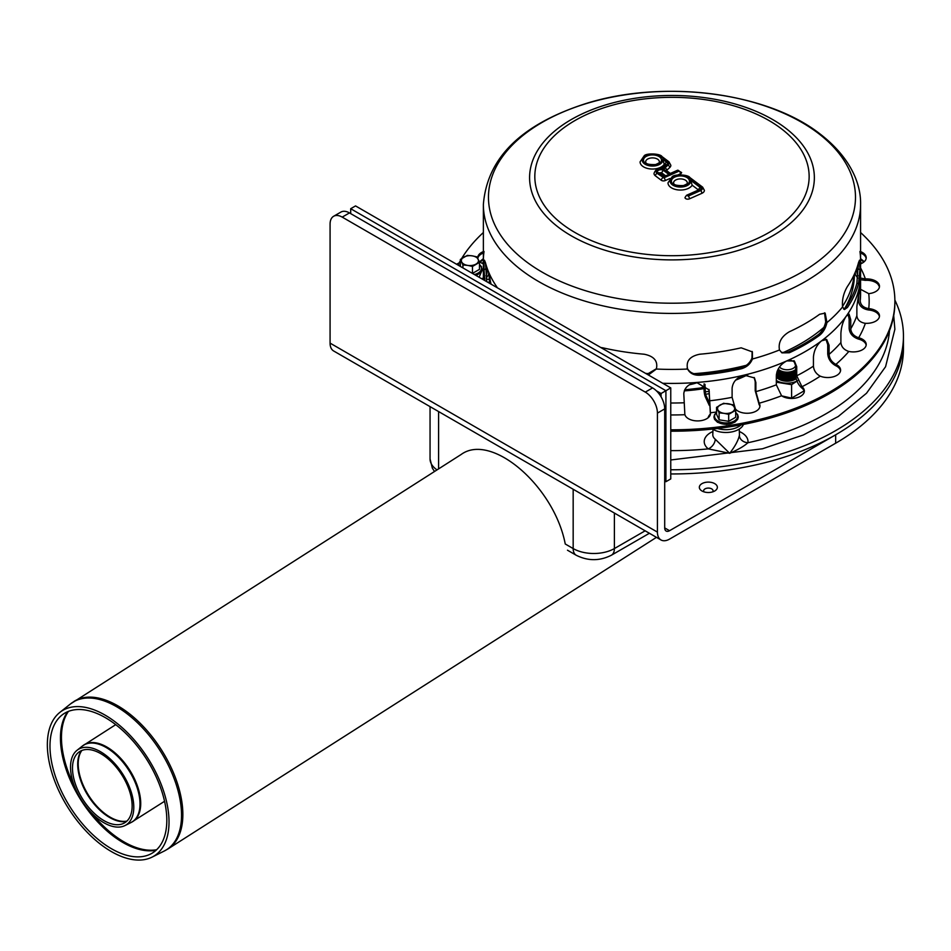 <?xml version="1.0" encoding="UTF-8"?>
<svg xmlns="http://www.w3.org/2000/svg" width="951" height="951" viewBox="0 0 951 951"><rect width="100%" height="100%" fill="white"/><g stroke="black" fill="none" stroke-linecap="round" stroke-linejoin="round"><path stroke-width="1.43" d="M826.942 322.591A188.607 108.889 0 0 0 842.562 306.959C841.908 299.874 843.537 293.039 847.436 286.465A188.607 108.889 -0 0 0 858.527 262.571L859.502 260.205L859.942 269.537A188.607 108.889 0 0 0 860.584 260.515A188.607 108.889 180 0 1 859.942 269.537L858.254 269.276L859.942 269.537L858.527 283.564A188.607 108.889 180 0 1 847.436 307.47L844.476 309.527L842.562 306.959A188.607 108.889 180 0 1 826.942 322.591L825.706 321.878L826.942 322.591C825.67 328.131 823.233 332.351 819.631 335.263A188.607 108.889 180 0 1 789.33 352.762L781.995 352.88L779.487 349.98C778.084 342.574 781.365 336.499 789.33 331.768A188.607 108.889 0 0 0 819.631 314.27L825.171 313.117L826.942 322.591M484.855 280.581L484.023 269.537A188.607 108.889 180 0 1 483.37 260.515A188.607 108.889 0 0 0 484.023 269.537L485.699 269.276L484.023 269.537L484.142 261.026L484.451 260.205L485.426 262.571A188.607 108.889 0 0 0 496.529 286.465L497.337 287.784M600.759 347.495L602.779 347.816A188.607 108.889 0 0 0 644.184 354.224C654.074 356.197 658.14 361.13 656.356 369.036A188.607 108.889 0 0 0 687.597 369.036C685.814 361.13 689.879 356.197 699.77 354.224A188.607 108.889 0 0 0 741.174 347.816L752.384 351.906L752.431 359.002A188.607 108.889 0 0 0 779.487 349.98A188.607 108.889 180 0 1 752.431 359.002L751.979 358.028L752.431 359.002C750.375 364.031 746.618 367.3 741.174 368.81A188.607 108.889 180 0 1 699.77 375.217C693.957 375.455 689.891 373.386 687.597 369.036A188.607 108.889 180 0 1 656.356 369.036L648.368 374.979M485.664 263.439L486.746 281.674M781.413 352.5L788.106 352.06A186.895 107.903 0 0 0 818.419 334.562C822.009 331.649 824.446 327.417 825.706 321.878L824.517 312.831M843.692 309.146L845.76 307.209A186.895 107.903 -0 0 0 856.863 283.303L858.289 263.439M687.145 368.061C689.439 372.423 693.505 374.48 699.33 374.254A186.895 107.903 0 0 0 740.734 367.847C746.178 366.337 749.923 363.068 751.979 358.028L752.134 351.43M648.32 158.722A6.859 3.959 180 0 1 655.536 158.306A6.859 3.959 180 0 1 659.364 161.86C660.22 162.229 658.972 163.12 655.596 164.547C643.185 164.987 646.3 161.408 645.646 161.86A6.859 3.959 180 0 1 648.32 158.722M676.244 179.727A6.859 3.959 180 0 1 683.46 179.323A6.859 3.959 180 0 1 687.276 182.865C688.144 183.234 686.884 184.125 683.519 185.552C671.109 185.992 674.223 182.414 673.558 182.865A6.859 3.959 180 0 1 676.244 179.727M659.697 173.13A1.284 0.737 180 0 1 661.884 172.987L665.403 175.638M663.62 177.017L663.929 176.315L659.435 172.939A2.14 1.391 127 0 0 658.14 172.892L663.62 177.017L669.064 174.615L663.584 170.491A2.14 1.391 127 0 0 661.884 172.987M663.893 176.304L669.064 174.615M670.086 174.152L670.384 173.451L666.401 170.455A2.14 1.391 127 0 0 665.118 170.419L670.086 174.152L678.42 170.467L679.204 171.061L663.893 177.837L657.129 173.344A4.719 2.722 180 0 1 657.26 169.944A4.719 2.722 180 0 1 663.049 169.278L661.266 169.492M677.873 174.948L680.5 173.783A2.782 1.605 -0 0 0 681.594 172.511L677.552 170.253A2.14 1.07 66.1 0 1 678.42 170.467M661.92 168.636C658.151 167.816 655.512 169.421 654.003 173.439A6.859 3.959 -0 0 0 655.429 175.852L661.29 180.274A2.782 1.605 -0 0 0 665.201 180.571L669.896 178.491M666.532 170.55A1.712 0.987 180 0 1 666.734 170.277L669.718 167.578A7.287 4.208 -0 0 0 670.859 165.319L668.945 161.801A2.14 1.391 127 0 0 667.65 161.753A5.147 2.972 180 0 1 667.911 165.165L664.927 167.863A3.863 2.223 -0 0 0 665.118 170.419M663.049 169.278A5.147 2.972 180 0 1 663.846 167.471L666.829 164.761A3.863 2.223 -0 0 0 666.627 162.205L662.669 159.233A10.283 5.944 180 0 1 650.401 165.926A10.283 5.944 180 0 1 643.791 156.951A10.283 5.944 180 0 1 660.66 156.499A2.14 1.391 127 0 1 661.955 156.535C660.398 153.515 646.276 153.016 644.243 155.75L640.071 161.86A12.434 7.18 -0 0 0 650.448 168.945A12.434 7.18 -0 0 0 664.25 164.202L664.927 164.713A1.712 0.987 180 0 1 665.236 165.07M662.669 159.233L664.25 164.202M687.383 195.502A2.14 1.07 -113.9 0 0 686.515 195.3L684.993 197.546A2.782 1.605 -0 0 0 686.539 198.997A2.782 1.605 -0 0 0 689.475 198.83L701.886 193.326A6.431 3.709 -0 0 0 704.394 190.378L702.658 187.169A2.14 1.391 127 0 0 701.374 187.121A4.291 2.473 180 0 1 700.578 190.592L688.167 196.096L687.383 195.502L699.793 190.01A2.996 1.736 -0 0 0 700.352 187.573L690.592 180.238L692.173 185.207L698.51 189.974M690.592 180.238A10.283 5.944 180 0 1 678.313 186.931A10.283 5.944 180 0 1 671.715 177.956A10.283 5.944 180 0 1 688.583 177.504A2.14 1.391 127 0 1 689.867 177.54C688.31 174.52 674.2 174.021 672.167 176.767L667.994 182.865A12.434 7.18 -0 0 0 678.372 189.95A12.434 7.18 -0 0 0 692.173 185.207M859.942 251.492A188.607 108.889 180 0 1 860.584 260.515L860.584 274.518A188.607 108.889 180 0 1 858.967 288.735A188.607 108.889 180 0 1 846.224 316.184A188.607 108.889 180 0 1 821.605 340.803A188.607 108.889 180 0 1 786.798 360.905A188.607 108.889 180 0 1 744.158 375.122A188.607 108.889 180 0 1 696.596 382.48A188.607 108.889 180 0 1 662.74 383.277A188.607 108.889 0 0 0 860.584 274.518L860.584 294.121A188.607 108.889 180 0 1 860.215 300.932C860.655 305.057 863.353 307.589 868.299 308.54L868.738 308.588A12.862 7.43 180 0 1 879.485 315.91A12.862 7.43 180 0 1 865.374 323.304L864.946 323.269C859.989 322.306 857.303 319.774 856.863 315.661L856.863 306.555L859.799 286.394M483.37 204.513C487.043 158.389 520.625 124.926 584.104 104.134C661.278 79.088 765.852 91.736 819.631 133.627C849.897 156.76 861.119 183.222 860.584 204.513A188.607 108.889 180 0 1 671.977 313.414A188.607 108.889 180 0 1 483.37 204.513L483.37 260.515A188.607 108.889 180 0 1 484.023 251.492M483.37 260.515L483.37 274.518A188.607 108.889 0 0 0 483.595 279.856A188.607 108.889 180 0 1 483.37 274.518L483.358 279.713M858.04 264.354A186.895 107.903 180 0 1 858.313 266.161A186.895 107.903 0 0 0 858.04 264.354M485.652 266.161A186.895 107.903 180 0 1 485.913 264.354A186.895 107.903 0 0 0 485.652 266.161M647.12 374.254L656.511 368.655M860.584 232.531A222.903 128.694 180 0 1 894.879 301.122L894.879 302.513A222.903 128.694 180 0 1 670.764 431.207M894.879 301.122A222.903 128.694 180 0 1 670.764 429.804M458.002 265.067A222.903 128.694 180 0 1 460.367 260.693M461.639 258.517A222.903 128.694 180 0 1 483.37 232.531M483.37 253.002A12.862 7.43 -0 0 0 477.794 258.446M710.409 414.196A12.862 7.43 -0 0 0 710.397 414.172L708.947 389.387M759.908 406.529A12.862 7.43 -0 0 0 759.148 404.627L755.213 390.73L755.213 381.624L754.131 377.499M804.296 391.741A12.862 7.43 -0 0 0 801.955 388.127L801.693 387.913C798.02 384.489 796.011 380.186 795.678 375.003L795.678 365.897L793.823 360.655M840.529 370.819A12.862 7.43 -0 0 0 835.905 365.778L835.56 365.624C830.77 362.83 828.155 358.884 827.727 353.76L827.727 344.654L825.943 339.269M866.159 345.189A12.862 7.43 -0 0 0 858.682 339.138L858.278 339.02C852.702 337.034 849.659 333.504 849.16 328.452L849.16 319.346L848.197 314.27M879.425 316.612A12.862 7.43 -0 0 0 868.738 309.99L868.299 309.943C862.319 308.825 859.05 305.782 858.515 300.801L858.503 290.982M879.425 287.024A12.862 7.43 -0 0 0 865.374 280.331L860.584 279.713M866.159 258.446A12.862 7.43 -0 0 0 860.584 253.002M857.707 278.061L855.531 274.946L855.151 272.462M488.802 272.462L488.422 274.946L486.246 278.061M684.851 414.458L683.793 393.69C684.565 387.342 688.833 383.61 696.596 382.48L709.077 389.874L710.397 412.77A12.862 7.43 180 0 1 710.468 413.495A12.862 7.43 180 0 1 698.664 420.889A12.862 7.43 180 0 1 684.922 414.707L684.851 414.458M755.867 391.646L759.148 403.224A12.862 7.43 180 0 1 759.968 405.839A12.862 7.43 180 0 1 749.828 413.091A12.862 7.43 180 0 1 735.396 408.906L732.104 397.328L732.104 388.222C732.864 381.755 736.882 377.392 744.158 375.122L754.476 377.939L755.867 382.54L755.867 391.646A188.607 108.889 180 0 0 776.325 384.822L776.325 375.728C777.015 369.143 780.509 364.209 786.798 360.905L794.37 361.011L796.724 366.682L796.724 375.788L801.955 386.724A12.862 7.43 180 0 1 804.356 391.039A12.862 7.43 180 0 1 795.832 398.029A12.862 7.43 180 0 1 781.567 395.759L776.325 384.822M829.094 354.366C829.438 358.598 831.602 361.879 835.56 364.221L835.905 364.388A12.862 7.43 180 0 1 840.589 370.117A12.862 7.43 180 0 1 833.611 376.715A12.862 7.43 180 0 1 820.249 376.156L819.905 376.002C815.946 373.66 813.783 370.379 813.438 366.147L813.438 357.041C814.008 350.372 816.743 344.951 821.605 340.803L826.669 339.483L829.094 345.261L829.094 354.366A188.607 108.889 180 0 0 840.898 342.55L840.898 333.444C841.326 326.704 843.109 320.939 846.224 316.184L849.065 314.139L850.741 319.726L850.741 328.832C851.157 333.016 853.665 335.941 858.278 337.629L858.682 337.736A12.862 7.43 180 0 1 866.218 344.488A12.862 7.43 180 0 1 848.839 351.442L848.435 351.347C843.822 349.659 841.314 346.735 840.898 342.55M860.584 278.084L865.374 278.928A12.862 7.43 180 0 1 879.485 286.322A12.862 7.43 180 0 1 868.738 293.645L860.584 289.306M856.863 268.063L856.863 272.58L857.909 275.861M481.61 278.702L483.37 278.084M486.044 275.861L487.102 272.58L487.102 268.063M860.584 251.599A12.862 7.43 180 0 1 866.218 257.745A12.862 7.43 180 0 1 860.584 263.879M483.37 263.879A12.862 7.43 180 0 1 478.805 260.693M477.806 258.517A12.862 7.43 180 0 1 477.735 257.745A12.862 7.43 180 0 1 483.37 251.599M857.921 264.747L858.254 269.074M858.967 288.735C859.847 284.872 860.263 285.906 860.215 291.838L860.215 300.932M485.699 269.074L486.032 264.747M781.793 395.913L791.601 398.089L803.714 391.087L803.714 390.136M776.325 382.171L791.601 384.668L791.601 398.089M776.896 373.588A11.424 6.598 -0 0 0 776.432 374.219A11.424 6.598 180 0 1 776.896 373.588A11.424 6.598 180 0 0 776.432 374.219M776.325 376.691A11.424 6.598 -0 0 0 785.241 381.113A11.424 6.598 -0 0 0 796.177 378.653M791.601 384.668L797.651 380.673M796.962 381.042A14.847 8.571 180 0 1 783.315 382.884A14.847 8.571 180 0 1 776.325 380.471M795.666 365.386A8.571 4.945 180 0 1 789.972 369.487A8.571 4.945 180 0 1 781.092 368.31A8.571 4.945 180 0 1 779.487 367.027M789.544 360.06A8.571 4.945 180 0 1 793.217 361.309A8.571 4.945 180 0 1 795.369 363.377M795.678 369.535A10.283 5.944 180 0 1 779.879 370.415A10.283 5.944 180 0 1 778.168 369.107M793.217 361.309L794.43 362.01A10.283 5.944 180 0 1 795 362.367M795.678 370.236A10.283 5.944 180 0 1 779.879 371.116A10.283 5.944 180 0 1 777.942 369.547M795.678 371.639A10.283 5.944 180 0 1 779.879 372.519A10.283 5.944 180 0 1 777.538 370.415M795.678 372.34A10.283 5.944 180 0 1 779.879 373.22A10.283 5.944 180 0 1 777.359 370.831M795.678 373.767A10.283 5.944 180 0 1 779.879 374.646A10.283 5.944 180 0 1 777.062 371.603M795.678 374.432A10.283 5.944 180 0 1 779.879 375.312A10.283 5.944 180 0 1 776.967 371.912M795.714 375.811A10.283 5.944 180 0 1 779.879 376.715A10.283 5.944 180 0 1 776.872 372.519A10.283 5.944 180 0 1 776.884 372.15M795.773 376.465A10.283 5.944 180 0 1 779.879 377.416A10.283 5.944 180 0 1 776.872 373.22A10.283 5.944 180 0 1 776.884 372.863M795.963 377.69A10.283 5.944 180 0 1 779.879 378.819A10.283 5.944 180 0 1 776.872 374.611A10.283 5.944 180 0 1 776.943 373.909M783.077 380.769A10.283 5.944 180 0 1 779.879 379.508A10.283 5.944 180 0 1 776.872 375.312A10.283 5.944 180 0 1 776.884 374.967M796.082 378.26A10.283 5.944 180 0 1 791.196 380.78M776.991 377.606A10.283 5.944 180 0 1 776.872 376.715A10.283 5.944 180 0 1 776.943 376.014M712.917 431.492A21.897 12.636 -0 0 0 708.257 448.884L729.667 453.294C737.833 449.823 743.92 446.304 747.914 442.738A21.897 12.636 -0 0 0 739.319 431.492M739.236 429.079L739.438 434.619A13.326 7.691 180 0 1 739.379 435.487A8.571 6.966 -170.8 0 0 747.914 442.738A217.755 125.722 180 0 0 889.518 330.579M670.764 450.631A217.755 125.722 180 0 0 708.257 448.884A8.571 5.706 129.2 0 0 715.247 439.219A13.326 7.691 180 0 1 712.798 434.619L712.798 434.821M739.379 435.487C738.154 440.693 734.921 446.625 729.667 453.294L715.247 439.219M100.758 753.656A42.129 23.014 57.5 0 1 129.443 790.792A42.129 23.014 57.5 0 1 123.82 823.269A42.129 23.014 57.5 0 1 82.903 799.482A42.129 23.014 57.5 0 1 78.588 752.348A42.129 23.014 57.5 0 1 100.758 753.656M100.497 751.718A44.685 24.417 57.5 0 1 130.929 791.125A44.685 24.417 57.5 0 1 124.973 825.563A44.685 24.417 57.5 0 1 81.572 800.338A44.685 24.417 57.5 0 1 76.983 750.339A44.685 24.417 57.5 0 1 100.497 751.718M111.374 851.573A85.947 46.956 57.5 0 1 54.385 780.177A85.947 46.956 57.5 0 1 59.794 712.442A85.947 46.956 57.5 0 1 147.785 758.09A85.947 46.956 57.5 0 1 152.077 857.124A85.947 46.956 57.5 0 1 111.374 851.573M573.168 489.266L573.168 548.561L565.251 543.996C554.183 486.151 491.37 432.206 461.08 454.53L70.469 703.942A87.361 47.728 57.5 0 1 137.919 723.176A87.361 47.728 57.5 0 1 181.451 811.678A87.361 47.728 57.5 0 1 164.285 851.014L167.97 848.934A87.444 47.776 -122.5 0 0 182.77 810.906A87.444 47.776 -122.5 0 0 140.891 723.984A87.444 47.776 -122.5 0 0 73.916 701.481M111.457 848.732A82.523 45.089 57.5 0 1 56.739 780.165A82.523 45.089 57.5 0 1 61.934 715.116A82.523 45.089 57.5 0 1 146.418 758.957A82.523 45.089 57.5 0 1 150.543 854.046A82.523 45.089 57.5 0 1 111.457 848.732M723.901 413.316A8.571 4.945 180 0 1 717.839 409.81A8.571 4.945 180 0 1 720.062 405.031A8.571 4.945 180 0 1 728.335 403.747A8.571 4.945 180 0 1 734.398 407.254A8.571 4.945 180 0 1 732.175 412.033A8.571 4.945 180 0 1 723.901 413.316L728.68 414.339L728.68 421.305L719.122 419.831L716.555 414.303L716.555 407.337L719.122 412.865L723.901 413.316M728.68 421.305L735.682 417.263L735.682 410.297L733.114 404.781L723.556 403.295L716.555 407.337M719.122 419.831L719.122 412.865M735.682 410.297L728.68 414.339M462.923 267.92L462.923 264.949L467.702 265.4A8.571 4.945 180 0 1 461.639 261.905A8.571 4.945 180 0 1 463.862 257.115A8.571 4.945 180 0 1 472.148 255.843A8.571 4.945 180 0 1 478.21 259.338A8.571 4.945 180 0 1 475.987 264.116A8.571 4.945 180 0 1 467.702 265.4L472.481 266.435L472.481 273.389L479.482 269.359L479.482 262.393L472.481 266.435M460.367 266.399L460.367 259.433L462.923 264.949M479.482 262.393L476.926 256.865L472.148 255.843L467.357 255.391L460.367 259.433M489.361 279.546L486.365 279.071M487.376 282.031L489.658 282.388M459.083 262.987A17.998 10.39 0 0 0 456.599 264.259M712.549 429.056A17.998 10.39 0 0 0 730.451 432.146A17.998 10.39 0 0 0 743.468 424.408M710.373 414.042A17.998 10.39 0 0 0 708.103 417.786M717.529 428.485A17.998 10.39 0 0 0 741.114 424.859M709.113 402.202L705.428 394.273L704.988 384.335M704.097 383.835L704.097 390.005A5.147 1.082 -98.8 0 0 705.428 397.078L709.28 405.376M664.701 481.016L665.914 481.705L665.914 390.706L661.064 393.512L661.064 396.817M350.693 213.618L350.693 208.721L355.543 205.915L670.764 387.913L670.764 478.912L665.914 481.705M670.764 387.913L665.914 390.706L350.693 208.721M656.368 390.802L661.064 393.512M660.458 395.818L660.458 393.857L659.507 394.415M660.458 393.857L657.866 392.359M704.002 491.857A4.719 2.722 180 0 1 703.633 490.811A4.719 2.722 180 0 1 705.012 488.885A4.719 2.722 180 0 1 710.159 488.291A4.719 2.722 180 0 1 713.06 490.811A4.719 2.722 180 0 1 712.703 491.857M701.981 483.631A8.999 5.195 180 0 1 714.712 483.631A8.999 5.195 180 0 1 714.712 490.989A8.999 5.195 180 0 1 701.981 490.989A8.999 5.195 180 0 1 701.981 483.631M652.576 387.913L645.301 392.109A17.142 9.902 60 0 1 657.426 413.114L664.701 408.906A17.142 9.902 -120 0 0 652.576 387.913L349.481 212.917A17.142 9.902 -120 0 0 340.91 212.073L333.635 216.269A17.142 9.902 60 0 1 342.205 217.113L349.481 212.917M645.301 392.109L342.205 217.113M670.764 473.955A231.473 133.639 0 0 0 903.45 340.315A231.473 133.639 180 0 1 835.656 434.809L835.656 443.214L669.552 539.11A17.142 9.902 -60 0 1 660.981 539.954A17.142 9.902 -60 0 1 657.426 532.108L330.08 343.121L330.08 224.115A17.142 9.902 60 0 1 333.635 216.269M657.426 532.108L657.426 413.114M664.701 408.906L664.701 527.912A6.859 3.959 120 0 0 666.128 531.05A6.859 3.959 120 0 0 669.552 530.706L664.701 527.912M330.08 343.121A17.142 9.902 120 0 0 333.635 350.967L660.981 539.954M835.656 434.809L669.552 530.706M835.656 443.214A231.473 133.639 0 0 0 903.45 348.72L903.45 336.119A231.473 133.639 180 0 1 670.764 469.758M860.584 258.648A231.473 133.639 180 0 1 864.233 261.691M894.867 300.064A231.473 133.639 180 0 1 903.45 336.119M479.72 261.691A231.473 133.639 180 0 1 483.37 258.648M489.801 283.434A182.604 105.43 180 0 1 489.171 274.637L489.171 273.306M854.378 274.221L854.378 274.637A182.604 105.43 180 0 1 844.738 308.445M491.061 284.159A182.604 105.43 180 0 1 489.349 273.71M854.105 274.815A182.604 105.43 180 0 1 842.467 306.495M823.899 327.358A182.604 105.43 180 0 1 782.53 352.857M746.38 365.267A182.604 105.43 180 0 1 693.885 373.684M649.997 373.707A182.604 105.43 180 0 1 645.586 373.374M784.944 127.636A142.388 82.214 180 0 1 758.66 242.897A142.388 82.214 180 0 1 559.01 227.729A142.388 82.214 180 0 1 585.293 112.456A142.388 82.214 180 0 1 784.944 127.636M780.807 128.314A137.17 79.195 180 0 1 689.879 255.034A137.17 79.195 180 0 1 545.256 146.216A137.17 79.195 180 0 1 780.807 128.314M817.563 132.771A183.507 105.941 180 0 1 783.683 281.318A183.507 105.941 180 0 1 526.39 261.763A183.507 105.941 180 0 1 560.27 113.217A183.507 105.941 180 0 1 817.563 132.771M663.584 170.491A3.424 1.985 -0 0 0 658.781 170.122A3.424 1.985 -0 0 0 658.14 172.892M660.66 156.499L667.65 161.753M647.025 155.988A8.999 5.195 -0 0 0 649.058 164.915A8.999 5.195 -0 0 0 661.42 159.435A8.999 5.195 -0 0 0 647.025 155.988M679.204 171.061A2.14 1.07 66.1 0 1 680.5 173.783M663.893 177.837A2.14 1.07 66.1 0 1 665.201 180.571M663.002 177.766A2.14 1.391 127 0 0 661.29 180.274M666.734 170.277A2.14 1.474 -132.2 0 0 664.927 167.863M657.129 173.344A2.14 1.391 127 0 0 655.429 175.852M669.718 167.578A2.14 1.474 -132.2 0 0 667.911 165.165M663.846 167.471A2.14 1.474 -132.2 0 0 662.395 167.626L661.385 168.909M666.829 164.761A2.14 1.474 -132.2 0 0 665.391 164.927L662.395 167.626M666.627 162.205A2.14 1.391 127 0 0 664.927 164.713M674.937 176.993A8.999 5.195 -0 0 0 676.981 185.921A8.999 5.195 -0 0 0 689.344 180.44A8.999 5.195 -0 0 0 674.937 176.993M688.583 177.504L701.374 187.121M689.475 198.83A2.14 1.07 -113.9 0 0 688.167 196.096M701.886 193.326A2.14 1.07 -113.9 0 0 700.578 190.592M699.793 190.01A2.14 1.07 -113.9 0 0 698.926 189.796L686.515 195.3M700.352 187.573A2.14 1.391 127 0 0 698.652 189.915M788.106 352.06L789.33 352.762M818.419 334.562L819.631 335.263M699.33 374.254L699.77 375.217M740.734 367.847L741.174 368.81M845.76 307.209L847.436 307.47M856.863 283.303L858.527 283.564M683.793 402.796A188.607 108.889 180 0 1 670.764 403.01M684.922 414.707A197.178 113.847 180 0 1 670.764 414.957M781.567 395.759A197.178 113.847 180 0 1 759.148 403.224M848.839 351.442A197.178 113.847 180 0 1 835.905 364.388M868.738 293.645A197.178 113.847 180 0 1 868.738 308.588M860.584 267.909A197.178 113.847 180 0 1 865.374 278.928M865.374 323.304A197.178 113.847 180 0 1 858.682 337.736M856.863 315.661A188.607 108.889 180 0 1 850.741 328.832M820.249 376.156A197.178 113.847 180 0 1 801.955 386.724M813.438 366.147A188.607 108.889 180 0 1 796.724 375.788M716.555 412.009A197.178 113.847 180 0 1 710.397 412.77M732.104 397.328A188.607 108.889 180 0 1 709.291 400.858M479.161 277.288A197.178 113.847 180 0 1 483.37 267.909M709.066 390.778L709.291 391.753M710.349 413.911L710.349 412.52M795.678 365.897L796.724 366.682M801.693 387.913L801.693 386.51M849.16 319.346L850.741 319.726M858.278 339.02L858.278 337.629M864.946 280.355L864.946 278.952M858.515 291.707L860.215 291.838M868.299 309.943L868.299 308.54M827.727 344.654L829.094 345.261M835.56 365.624L835.56 364.221M755.213 381.624L755.867 382.54M758.993 404.389L758.993 402.986M482.133 263.332A217.755 125.722 180 0 1 483.37 262.084M860.584 262.084A217.755 125.722 180 0 1 861.82 263.332M878.106 284.373A217.755 125.722 180 0 1 879.295 286.453M747.819 374.73A114.881 66.32 180 0 1 735.634 380.127M704.097 388.59A114.881 66.32 180 0 1 684.256 390.861M438.589 468.879L438.589 411.557M567.485 550.213L576.187 555.229A14.574 8.416 -60 0 1 573.168 548.561A29.148 16.833 180 0 0 614.394 548.561L614.394 513.065M645.135 530.813L614.394 548.561A14.574 8.416 60 0 1 611.374 555.229L649.402 533.273M437.008 469.877A29.148 16.833 180 0 1 430.054 458.964L432.348 468.165L434.5 471.482M126.887 821.117A42.866 23.418 57.5 0 1 110.138 817.159A42.866 23.418 57.5 0 1 82.903 784.539A42.866 23.418 57.5 0 1 81.834 750.482M81.489 750.624A42.831 23.406 -122.5 0 0 88.288 796.046A42.831 23.406 -122.5 0 0 126.614 821.367M132.023 821.997A45.434 24.821 -122.5 0 0 132.985 821.426A45.434 24.821 -122.5 0 0 140.677 801.669A45.434 24.821 -122.5 0 0 118.911 756.509A45.434 24.821 -122.5 0 0 84.116 744.811A45.434 24.821 -122.5 0 0 83.201 745.453M76.983 750.339L82.297 746.107A45.398 24.797 57.5 0 1 106.191 747.522A45.398 24.797 57.5 0 1 139.963 802.097A45.398 24.797 57.5 0 1 131.048 822.532L164.582 801.277M704.097 386.415A47.491 27.424 180 0 1 700.412 388.174M697.927 382.433A50.581 29.208 180 0 1 689.368 384.786M156.689 849.707A84.021 45.898 57.5 0 1 124.046 841.92A84.021 45.898 57.5 0 1 91.712 813.129M67.771 711.657A83.95 45.862 -122.5 0 0 69.542 778.382A83.95 45.862 -122.5 0 0 122.988 842.538A83.95 45.862 -122.5 0 0 156.142 850.218M74.249 785.776A84.021 45.898 57.5 0 1 68.46 711.384M735.682 412.532A11.555 6.669 180 0 1 733.756 421.281A11.555 6.669 180 0 1 718.481 421.281A11.555 6.669 180 0 1 716.555 412.532M737.346 417.846A11.234 6.479 180 0 1 726.124 424.253A11.234 6.479 180 0 1 714.89 417.846M479.482 264.616A11.555 6.669 180 0 1 474.371 274.518M459.262 265.804A11.555 6.669 180 0 1 460.367 264.616M481.158 269.929A11.234 6.479 180 0 1 475.833 275.374M705.428 394.273L709.066 393.714M704.988 391.919L709.066 391.289M860.584 204.513L860.584 260.515M670.348 173.451L677.552 170.253M661.955 156.535L668.945 161.801M689.867 177.54L702.658 187.169M854.866 273.127L855.531 274.946M488.422 274.946L489.087 273.127M849.683 298.4L849.564 301.134M846.342 306.365L845.534 307.042M776.872 372.519L776.872 373.22M776.872 374.611L776.872 375.312M776.872 376.715L776.872 377.416M860.584 259.136L863.71 262.143M893.714 315.673L894.879 329.248L885.571 366.729L866.504 393.25L838.271 416.479L803.298 434.999L762.5 448.777L670.764 459.975M480.243 262.143L483.37 259.136M712.988 429.329L712.798 434.619M743.706 375.241L738.689 377.523M704.097 387.58L684.649 389.886M576.187 555.229C587.908 561.126 599.641 561.126 611.374 555.229M430.054 406.636L430.054 458.964M82.297 746.107L115.713 724.662M124.973 825.563L131.048 822.532M152.077 857.124L164.285 851.014M59.794 712.442L70.469 703.942M167.97 848.934L656.452 537.351M735.682 412.365L737.691 414.672L738.297 417.002L737.691 419.332L734.861 422.196L726.35 424.431L717.541 422.303L714.558 419.355L713.939 417.025L714.522 414.695L716.555 412.365M479.482 264.449L481.503 266.755L481.503 271.415L476.082 275.517M459.071 265.686L460.367 264.449"/></g></svg>
